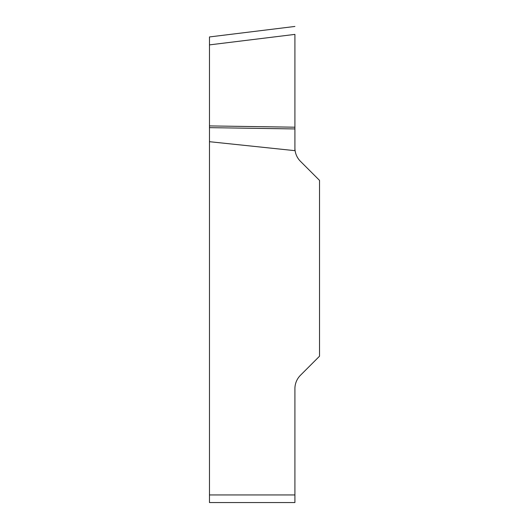 <?xml version="1.0" encoding="UTF-8"?>
<svg xmlns="http://www.w3.org/2000/svg" width="529" height="529" viewBox="0 0 529 529"><rect width="100%" height="100%" fill="white"/><g stroke="black" fill="none" stroke-linecap="round" stroke-linejoin="round"><path stroke-width="0.79" d="M294.911 128.937L209.471 127.648L209.471 44.886L294.911 34.392L294.911 150.659L209.471 141.699L209.471 494.946L294.911 494.946L294.911 502.55L209.471 502.55L209.471 494.946M294.911 147.902A19.004 19.004 0 0 0 300.479 161.345L319.529 180.396L319.529 356.202L300.479 375.259A19.004 19.004 0 0 0 294.911 388.696L294.911 494.946M209.471 127.648L209.471 141.699M209.471 44.886L209.471 36.944L294.911 26.45M209.471 502.55L294.911 502.55M294.911 127.205L209.471 125.915"/></g></svg>
